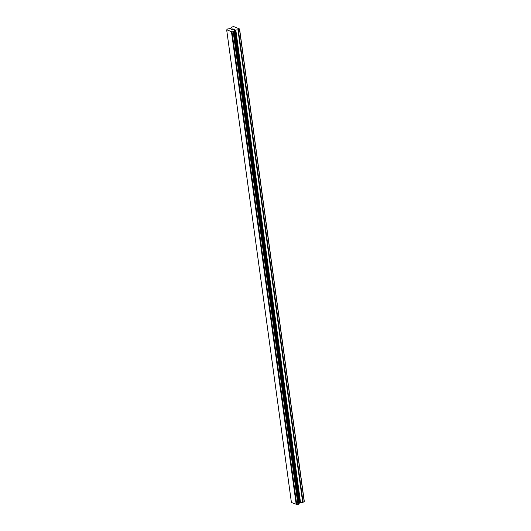 <?xml version="1.0" encoding="UTF-8"?>
<svg xmlns="http://www.w3.org/2000/svg" width="531" height="531" viewBox="0 0 531 531"><rect width="100%" height="100%" fill="white"/><g stroke="black" fill="none" stroke-linecap="round" stroke-linejoin="round"><path stroke-width="0.8" d="M239.587 28.986L304.309 501.483L303.068 502.293L238.346 29.789L235.399 30.108L234.377 30.884A1.095 0.431 -7.8 0 0 234.105 31.229A1.095 0.431 -7.8 0 0 234.217 31.389L233.195 31.827A1.095 0.431 -7.8 0 0 232.001 31.9L226.803 29.776A1.095 0.431 -7.8 0 0 227.069 29.431A1.095 0.431 -7.8 0 0 226.956 29.271L227.978 28.84A1.095 0.431 -7.8 0 0 229.18 28.76L231.031 28.316L231.722 27.081L233.627 26.55L239.587 28.986L238.346 29.789M298.92 503.521A1.095 0.431 -7.8 0 1 299.099 503.388L300.128 502.605L303.068 502.293M299.179 503.295L234.45 30.798L299.179 503.295M226.691 29.995L291.413 502.492L296.723 504.397A1.095 0.431 -7.8 0 1 297.918 504.324L298.966 503.912M232.983 29.962L233.574 29.709L232.399 29.723L232.983 29.962M233.673 29.663L234.264 29.417L233.673 29.67M234.264 29.417L233.68 29.178M234.43 29.404L233.779 29.139L234.436 29.404L232.963 30.028L232.306 29.763M232.16 29.384L231.496 29.431L232.97 28.8L231.496 29.431M233.043 28.833L231.762 29.384M304.21 501.802L239.488 29.305M299.099 503.388L234.377 30.884M296.723 504.397L232.001 31.9M296.504 504.43L231.781 31.933M296.198 504.45L231.476 31.953M302.67 502.379L237.948 29.882M300.526 502.512L235.804 30.015M300.128 502.605L235.399 30.108M299.457 502.89L234.729 30.393M299.252 503.056L234.523 30.559M298.973 503.952L234.244 31.448M298.953 504.005L234.231 31.502M298.853 504.085L234.125 31.588M298.395 504.277L233.673 31.78M298.196 504.324L233.474 31.827M298.064 504.331L233.341 31.833M297.918 504.324L233.195 31.827M227.002 29.617L226.956 29.271M298.973 503.932L234.251 31.429"/></g></svg>

